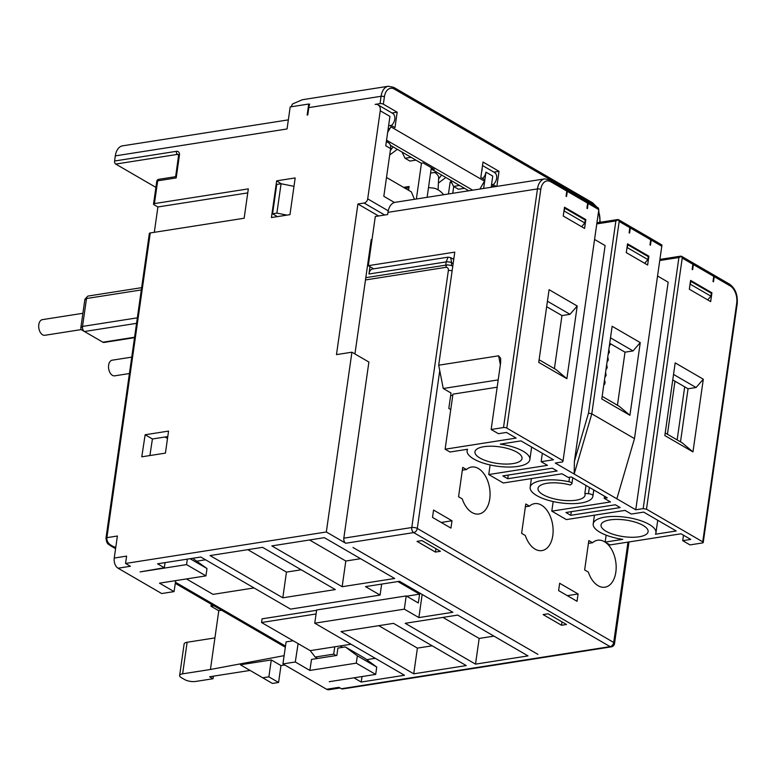<?xml version="1.0" encoding="UTF-8"?>
<svg xmlns="http://www.w3.org/2000/svg" width="776" height="776" viewBox="0 0 776 776"><rect width="100%" height="100%" fill="white"/><g stroke="black" fill="none" stroke-linecap="round" stroke-linejoin="round"><path stroke-width="1.16" d="M546.663 306.704L561.96 315.58L554.413 368.649M579.779 216.087L579.672 216.814M503.508 427.547L537.467 188.917A2.377 0.834 -171.9 0 1 540.775 189.47L506.815 428.1A2.377 0.834 8.1 0 0 503.508 427.547L491.15 429.477L498.425 433.697L506.456 432.445L516.156 438.071L445.114 449.207L450.749 409.553L448.819 408.428L451.011 393.015L443.251 388.504L438.692 365.205L454.785 252.122L368.299 265.673L371.956 239.978L371.229 239.551L354.942 353.953M438.692 365.205L498.609 355.815L500.646 358.26L500.656 362.673L491.15 429.477M387.971 212.343L537.467 188.917A15.85 9.729 -98.9 0 1 544.713 178.887L395.217 202.313A15.85 9.729 81.1 0 0 387.971 212.343L387.651 214.545L375.303 216.485L371.956 239.978M540.775 189.47A13.473 8.274 -98.9 0 1 550.795 181.768A2.377 1.678 120.1 0 0 550.135 180.003L566.14 189.296A2.377 1.678 120.1 0 1 566.8 191.061L566.063 196.202L566.548 196.483L567.285 191.342A2.377 1.678 -59.9 0 0 566.625 189.577A2.377 1.678 -59.9 0 0 566.364 189.47M566.625 189.577L586.995 201.401A2.377 1.678 120.1 0 1 587.655 203.166L586.918 208.308L587.403 208.589L588.14 203.448A2.377 1.678 -59.9 0 0 587.481 201.682A2.377 1.678 -59.9 0 0 587.219 201.576M587.481 201.682L598.335 207.987L598.81 209.646L563.066 460.75L562.668 461.885L555.257 463.049L574.172 474.029L574.415 461.235L588.518 413.084L591.797 413.841L619.17 221.47L618.423 219.744L615.863 220.917L588.518 413.084M506.815 428.1L563.066 460.75M585.841 219.598L564.501 207.211L563.25 216.029L584.58 228.416L585.841 219.598M566.868 378.698L577.218 306.016L549.088 289.681L538.738 362.373L566.868 378.698L556.082 369.628L539.116 359.773M616.852 498.803L574.172 474.029L591.797 413.841L634.477 438.615L616.852 498.803L635.757 509.783L643.178 508.62L646.486 509.172L702.736 541.832A2.377 0.834 8.1 0 1 703.24 542.463A2.377 0.834 8.1 0 1 702.338 542.967L689.98 544.907L682.705 540.678L690.737 539.427L681.037 533.791L610.004 544.927L605.154 542.114L606.143 535.159M594.435 515.186L593.203 523.878A31.69 11.155 8.1 0 0 622.779 539.349L605.154 542.114A23.765 14.598 81.1 0 0 604.426 541.687A23.765 14.598 81.1 0 0 597.607 540.232A23.765 14.598 81.1 0 0 592.534 542.734L588.829 540.581L584.648 569.953L588.353 572.106A23.765 14.598 81.1 0 0 598.15 585.744A23.765 14.598 81.1 0 0 604.97 587.199A23.765 14.598 81.1 0 0 616.173 567.479A23.765 14.598 81.1 0 0 605.144 542.133M593.203 523.878A31.69 11.155 8.1 0 1 605.183 517.078A31.69 11.155 8.1 0 1 639.017 520.143A31.69 11.155 8.1 0 1 655.953 532.802A31.69 11.155 8.1 0 1 655.468 534.227L676.197 530.978L643.702 512.111L631.344 514.052L625.039 510.395L566.354 519.59L551.804 511.142L610.489 501.946L604.184 498.289L607.278 497.804L571.388 476.968L568.294 477.453L561.999 473.796L503.304 482.992L488.754 474.543L547.449 465.348L541.144 461.691L553.492 459.751L521.006 440.884L500.277 444.134A31.69 11.155 8.1 0 1 529.862 459.605A31.69 11.155 8.1 0 1 517.883 466.405A31.69 11.155 8.1 0 1 484.049 463.34A31.69 11.155 8.1 0 1 467.113 450.681A31.69 11.155 8.1 0 1 467.589 449.255L449.964 452.02L445.114 449.207M615.339 504.759L565.917 512.509L570.767 515.322L620.189 507.572L615.339 504.759M552.299 468.161L502.877 475.911L507.727 478.724L557.149 470.974L552.299 468.161M639.123 536.788A23.765 8.361 -171.9 0 0 648.106 531.686A23.765 8.361 -171.9 0 0 635.408 522.19A23.765 8.361 -171.9 0 0 610.033 519.891A23.765 8.361 -171.9 0 0 601.041 524.993A23.765 8.361 -171.9 0 0 613.748 534.489A23.765 8.361 -171.9 0 0 639.123 536.788M513.033 463.592A23.765 8.361 -171.9 0 0 522.015 458.49A23.765 8.361 -171.9 0 0 509.318 448.994A23.765 8.361 -171.9 0 0 483.933 446.695A23.765 8.361 -171.9 0 0 474.951 451.797A23.765 8.361 -171.9 0 0 487.658 461.284A23.765 8.361 -171.9 0 0 513.033 463.592M450.749 409.553L452.951 394.14L497.164 387.205M488.754 474.543L490.122 464.95M551.804 511.142L553.172 501.548M451.991 520.764L433.561 510.065L432.513 517.408L450.943 528.107L451.991 520.764L441.204 522.452M578.081 593.96L559.651 583.261L558.604 590.604L577.034 601.303L578.081 593.96L567.295 595.658M525.779 503.983L529.484 506.136A23.765 14.598 81.1 0 1 534.557 503.634A23.765 14.598 81.1 0 1 541.376 505.089A23.765 14.598 81.1 0 1 553.123 530.289A23.765 14.598 81.1 0 1 541.92 550.601A23.765 14.598 81.1 0 1 535.11 549.146A23.765 14.598 81.1 0 1 525.303 535.508L521.608 533.355L525.779 503.983M462.738 467.385L466.444 469.538A23.765 14.598 81.1 0 1 471.517 467.036A23.765 14.598 81.1 0 1 478.336 468.491A23.765 14.598 81.1 0 1 490.073 493.691A23.765 14.598 81.1 0 1 478.879 514.003A23.765 14.598 81.1 0 1 472.06 512.548A23.765 14.598 81.1 0 1 462.263 498.91L458.558 496.756L462.738 467.385M341.372 688.729L610.091 646.621A3.958 2.435 -98.9 0 0 611.226 646.864L342.507 688.972A3.958 2.435 81.1 0 1 341.372 688.729L338.947 687.323L326.589 689.263A7.925 4.869 81.1 0 0 328.859 689.748L340.082 687.982M351.033 644.245L310.216 650.637L298.1 643.605L295.297 661.986L282.939 663.926L326.589 689.263M295.297 661.986L309.847 670.435L356.291 663.15L375.691 674.412L329.247 681.697L354.496 677.739M362.014 676.556L361.228 682.046L354.438 678.108M361.228 682.046L404.471 675.265L314.755 623.186L404.325 609.15L418.875 617.589L452.854 612.274L399.514 581.302L365.535 586.627L380.085 595.076L290.505 609.111L200.79 557.023L157.547 563.803L164.337 567.741L165.065 562.629M109.872 545.353L115.013 547.148C109.222 545.033 106.516 541.871 106.884 537.661L117.389 536.022L114.247 558.051A7.925 4.869 81.1 0 0 118.059 568.207L161.699 593.543L174.057 591.603L159.507 583.164L205.95 575.879L186.55 564.618L140.107 571.902L164.337 567.741M118.059 568.207L130.407 566.267L125.557 563.454L326.327 531.987L345.727 543.248A3.958 2.435 81.1 0 1 343.826 538.175L411.784 527.525L448.353 270.543A3.958 2.803 120.1 0 0 445.793 267.351A3.958 2.435 -98.9 0 1 447.597 264.849L365.806 277.662M537.913 654.362L353.002 547.478L537.913 654.362M548.06 613.797L543.113 614.573L561.543 625.272L566.49 624.496L548.06 613.797M393.5 623.361L340.994 631.586L413.744 673.82L466.25 665.585L393.5 623.361M262.56 547.342L210.054 555.577L282.803 597.801L335.31 589.576L262.56 547.342M324.339 537.661L271.833 545.897L342.148 586.714L394.664 578.489L324.339 537.661M457.704 615.087L405.198 623.312L475.513 664.14L528.029 655.904L457.704 615.087M421.969 540.6L417.022 541.376L435.452 552.075L440.399 551.299L421.969 540.6M391.414 125.547A7.925 5.597 -59.9 0 0 394.79 119.213A7.925 5.597 -59.9 0 0 392.588 113.335L378.038 104.886A7.925 5.597 120.1 0 0 375.109 104.391L380.046 103.625L381.094 96.282L308.819 107.602L307.771 114.945L307.15 115.042L308.722 104.032L290.185 106.933L287.052 128.961L115.314 155.879L114.586 161.01A2.377 1.455 81.1 0 0 115.731 164.066L155.908 187.385M493.255 184.659A7.925 5.597 -59.9 0 0 496.63 178.334A7.925 5.597 -59.9 0 0 494.428 172.456L482.517 165.54M308.722 104.032L309.517 104.498M387.67 132.366L390.9 126.837L484.496 181.167L484.699 179.702L480.819 177.452L483.021 162.029L499.026 171.321L493.875 172.126M482.148 168.12A7.925 5.597 120.1 0 1 482.08 169.886A7.925 5.597 120.1 0 1 481.644 171.719M482.585 178.47A7.925 5.597 -59.9 0 0 485.96 172.146L483.642 188.461M378.038 104.886A7.925 5.597 120.1 0 1 380.24 110.774L367.698 198.879A3.958 2.803 120.1 0 1 364.089 203.031L357.911 204.001L336.474 354.613L351.916 352.197L326.327 531.987M394.46 202.487L383.819 196.309L390.609 148.585L385.759 145.772L389.94 116.4L380.24 110.774M485.96 172.146L492.75 176.084L491.16 187.278M149.894 455.551L152.416 438.983L167.781 436.578M588.431 543.375L592.534 542.734M371.723 241.578L370.996 241.161M448.46 193.971L450.148 182.069L451.331 181.885M164.939 437.014L167.5 438.508M293.988 186.337L281.067 183.737L276.741 184.416L272.57 213.788L277.43 216.611M286.926 215.127L276.886 213.109L272.57 213.788M276.654 180.847L271.425 217.552L289.962 214.651L295.181 177.937L276.654 180.847L281.222 183.766M276.615 216.135L276.528 216.756M378.533 215.97L357.911 204.001M453.873 258.524L452.563 258.728M667.418 434.259L674.975 381.181M677.147 439.905L684.704 386.836M672.753 379.9L688.05 388.776L680.503 441.845M705.869 289.283L705.762 290.011M646.486 509.172L682.22 258.069L681.473 256.342L678.913 257.516L643.178 508.62M681.367 256.187L692.231 262.492A2.377 1.678 120.1 0 1 692.89 264.257L692.163 269.398L692.648 269.679L693.375 264.538A2.377 1.678 -59.9 0 0 692.716 262.773A2.377 1.678 -59.9 0 0 692.454 262.666M692.716 262.773L713.086 274.597A2.377 1.678 120.1 0 1 713.745 276.363L713.008 281.504L713.493 281.785L714.23 276.644A2.377 1.678 -59.9 0 0 713.571 274.879A2.377 1.678 -59.9 0 0 713.309 274.772M711.932 292.804L690.591 280.417L689.34 289.225L710.67 301.612L711.932 292.804M692.958 451.894L703.308 379.212L675.178 362.877L664.838 435.569L692.958 451.894L682.172 442.824L665.207 432.969M657.611 276.043L668.155 282.173L635.757 509.783M678.913 257.516L659.823 260.503M618.327 219.589L629.181 225.894A2.377 1.678 120.1 0 1 629.84 227.659L629.113 232.8L629.598 233.081L630.325 227.94A2.377 1.678 -59.9 0 0 629.666 226.175L650.036 237.999A2.377 1.678 120.1 0 1 650.695 239.765L649.968 244.906L650.453 245.187L651.18 240.046A2.377 1.678 -59.9 0 0 650.521 238.28L661.957 245.012L634.477 438.615M596.938 222.799L617.638 219.559M659.978 259.397L680.678 256.158M648.882 256.206L627.542 243.809L626.29 252.627L647.63 265.014L648.882 256.206M629.918 415.296L640.258 342.614L612.138 326.279L601.788 398.971L629.918 415.296L619.132 406.226L602.157 396.371M594.562 239.444L605.105 245.575L574.415 461.235M615.863 220.917L596.773 223.905M642.819 252.685L642.712 253.412M627.386 244.915L627.929 244.828L626.882 248.485M637.688 249.697L637.707 250.512M644.662 263.287L647.873 259.591L648.29 256.652L627.929 244.828M627.512 247.767L647.873 259.591M609.713 343.302L625.01 352.178L617.453 405.247M571.669 483.962L570.312 485A23.765 8.361 -171.9 0 0 546.983 483.293A23.765 8.361 -171.9 0 0 538.001 488.395A23.765 8.361 -171.9 0 0 550.698 497.882A23.765 8.361 -171.9 0 0 576.083 500.19A23.765 8.361 -171.9 0 0 585.065 495.088A23.765 8.361 -171.9 0 0 584.852 493.449L588.46 493.711A3.958 1.397 8.1 0 1 592.951 495.66A31.69 11.155 8.1 0 1 592.913 496.204A31.69 11.155 8.1 0 1 580.933 503.003A31.69 11.155 8.1 0 1 547.09 499.938A31.69 11.155 8.1 0 1 530.153 487.279A31.69 11.155 8.1 0 1 542.133 480.48A31.69 11.155 8.1 0 1 568.944 481.731A3.958 1.397 8.1 0 1 571.941 483.545A3.958 1.397 8.1 0 1 571.669 483.962M604.485 496.184L604.184 498.289M585.996 485.446L584.852 493.449M625.01 352.178L633.041 350.917L640.258 342.614M633.041 350.917L610.489 337.832M453.145 263.675L451.68 262.821L450.643 257.613M542.337 453.271L541.144 461.691M452.796 395.236L450.643 395.576M498.202 379.891L443.251 388.504M343.826 538.175L368.891 362.053L351.916 352.197M125.557 563.454L126.604 556.111L114.247 558.051M105.982 538.185A2.377 0.834 8.1 0 1 105.982 538.175L149.351 233.469A2.377 0.834 -171.9 0 1 150.253 232.955L244.149 218.24L248.33 188.869L154.434 203.584A2.377 0.834 8.1 0 0 153.532 204.098L156.771 181.332A2.377 0.834 -171.9 0 1 157.674 180.827L154.434 203.584M145.141 434.754L168.557 431.087L165.424 453.116L141.785 456.821L145.141 434.754L152.416 438.983M174.057 591.603L175.725 580.613M196.968 561.126L205.543 559.787M254.043 587.936L213.041 594.367L186.463 578.935M397.884 581.554L419.593 594.164L406.653 596.191M316.589 610.305L262.065 618.841L261.541 622.517L298.1 643.605M293.037 640.801L286.082 641.898L282.939 663.926M284.773 664.983L280.98 665.575L278.574 682.463L272.395 683.433L240.385 664.789L271.28 659.949L280.98 665.575M250.047 670.425L209.627 676.759L213.022 678.728L195.727 681.444A7.925 2.784 8.1 0 1 184.698 679.592L181.303 677.623A7.925 2.784 8.1 0 1 179.634 675.537A7.925 2.784 8.1 0 1 182.632 673.84L210.432 669.484L284.123 655.662M419.593 594.164L418.332 602.971L406.207 595.929L316.637 609.965L314.755 623.186M316.065 613.971L261.541 622.517M310.216 650.637L315.163 657.039L333.699 654.139L334.747 646.796M309.847 670.435L311.525 659.406L317.588 658.455L315.163 657.039M317.588 658.455L336.124 655.545L333.699 654.139M340.14 645.952L342.565 647.359M336.124 655.545L336.852 655.429L337.899 648.086L345.31 646.932L357.338 655.817L376.738 667.069L375.691 674.412M376.738 667.069L364.71 658.193L345.31 646.932M356.291 663.15L357.338 655.817M366.689 659.648L375.264 658.31M381.647 584.105L380.085 595.076M422.173 594.455L418.875 617.589M406.207 595.929L404.325 609.15M190.062 558.71L206.998 568.536L205.95 575.879M206.998 568.536L192.642 558.303M186.55 564.618L187.336 559.137M154.308 232.325L157.906 206.969L154.026 204.719A2.377 0.834 8.1 0 1 153.532 204.098M157.906 206.969L247.757 192.894M221.577 610.217L218.784 610.741L211.024 606.24L213.934 605.784M210.432 669.484L218.784 610.741M179.634 675.537L184.125 643.964A7.925 2.784 -171.9 0 1 187.123 642.266L214.923 637.911M213.381 676.168L213.022 678.728M271.28 659.949L268.874 676.837L262.695 677.797M268.874 676.837L278.574 682.463M211.314 604.262L211.024 606.24M276.886 213.109L281.067 183.737M175.628 176.676L178.538 155.666A2.377 0.834 -171.9 0 1 179.44 155.161L176.201 177.917L157.674 180.827A2.377 1.455 81.1 0 1 158.76 179.324A2.377 2.377 0 0 0 156.771 181.332M176.113 176.85L176.201 177.917M288.352 119.873L122.559 145.849A15.85 9.729 81.1 0 0 115.314 155.879M141.639 287.663L88.309 296.015A3.958 2.435 81.1 0 0 87.3 296.607A3.958 2.435 81.1 0 0 86.505 298.527L82.528 326.424A3.958 2.435 81.1 0 0 84.419 331.498L102.859 342.206A3.958 2.435 81.1 0 0 103.994 342.449L134.52 337.667M87.3 296.607L85.147 299.012A1.678 1.028 81.1 0 0 84.807 299.817L80.84 327.724A1.678 1.028 81.1 0 0 81.645 329.868L84.419 331.498A3.958 2.435 81.1 0 0 84.429 331.507L136.557 323.34M81.645 329.868L84.409 331.498M380.046 103.625A2.377 0.834 8.1 0 1 383.354 104.178L384.401 96.835A2.377 0.834 -171.9 0 0 381.094 96.282A15.85 9.729 -98.9 0 1 388.339 86.252L302.417 99.716L292.63 103.926A15.85 9.729 81.1 0 0 291.204 106.778M308.819 107.602A15.85 9.729 -98.9 0 1 309.643 104.11L309.032 104.207M383.354 104.178L397.176 112.2L394.984 127.613L391.104 125.363L388.611 125.761M494.205 186.803L492.741 185.959L492.944 184.484L496.359 186.463M499.026 171.321L496.882 186.386M390.9 126.837L391.104 125.363M389.979 128.399L388.194 128.68M397.176 112.2L392.025 113.005M432.62 168.441L432.436 169.701L434.288 169.411L423.133 162.941L421.281 163.232L390.396 145.296M468.762 190.789L432.436 169.701M472.681 190.178L386.555 140.184M390.609 148.585A7.925 5.597 -59.9 0 0 388.407 142.697L386.361 141.513M393.102 146.868L390.318 150.622M397.312 149.312L389.697 155.006M431.33 167.694L427.12 197.317M683.491 535.217L682.705 540.678M453.747 259.417L450.701 257.651L448.082 257.157L372.577 268.991A7.925 4.869 81.1 0 0 368.949 274.006L369.997 266.663L368.299 265.673M370.656 243.586L371.462 243.46M373.702 268.816L369.997 266.663M448.082 257.157L446.171 261.9L368.949 274.006M408.564 190.266L409.097 186.492L403.559 187.365M414.452 199.306L411.348 191.885L386.496 177.461M421.475 163.202L416.373 199.005M405.256 188.345L408.913 187.773M459.586 185.464L453.553 186.405L458.403 189.228L464.436 188.277M453.553 186.405L450.487 180.187M430.573 173.067L436.791 172.233M432.494 169.333L431.068 169.556M411.086 157.315L405.053 158.256L409.903 161.069L415.936 160.128M405.053 158.256L401.997 152.028M484.496 181.167L479.898 189.043M492.944 184.484L491.528 184.707M492.042 187.142L492.741 185.959M441.602 175.027L438.605 178.926M445.812 177.461L438.401 183.097M700.728 286.295L700.757 287.11M707.712 299.885L710.923 296.19L711.34 293.25L690.97 281.426L689.922 285.083M690.436 281.513L690.97 281.426M690.553 284.365L710.923 296.19M688.05 388.776L696.082 387.515L703.308 379.212M696.082 387.515L673.539 374.43M525.381 506.777L529.484 506.136M462.341 470.178L466.444 469.538M451.933 183.107L450.148 182.069M452.757 193.302L453.717 186.502M562.028 621.906L561.543 625.272M435.937 548.71L435.452 552.075M432.164 645.807L417.401 648.115L413.744 673.82M417.401 648.115L378.736 625.669M301.224 569.788L286.46 572.106L282.803 597.801M286.46 572.106L247.796 549.66M360.578 558.701L345.805 561.019L342.148 586.714M345.805 561.019L309.566 539.98M493.943 636.126L479.17 638.435L475.513 664.14M479.17 638.435L442.931 617.395M571.291 511.665L570.767 515.322M508.241 475.067L507.727 478.724M574.638 213.099L574.667 213.914M581.612 226.689L584.832 222.993L585.25 220.054L564.88 208.23L563.832 211.887M564.346 208.317L564.88 208.23M564.462 211.169L584.832 222.993M561.96 315.58L569.991 314.319L577.218 306.016M569.991 314.319L547.449 301.233M428.498 187.608L432.688 187.996A27.732 17.033 -98.9 0 1 442.999 193.981L443.659 194.727M438.081 189.81L438.653 177.772A23.765 8.361 -171.9 0 0 434.822 172.544M604.485 379.988L605.028 382.946A27.732 9.758 8.1 0 1 604.572 384.236L604.135 382.481M605.59 372.276L606.105 375.39L605.474 373.072M606.687 364.575L607.201 367.688L606.57 365.36M607.783 356.863L608.297 359.977L607.666 357.649M608.879 349.151L609.393 352.265L608.762 349.947M609.238 346.61L610.479 343.749M608.142 354.322L609.393 352.275M607.045 362.023L608.297 359.986M605.949 369.735L607.201 367.698M604.853 377.446L606.095 375.409M603.757 385.158L604.572 384.236M604.446 380.308A27.732 9.758 8.1 0 1 605.028 382.946M131.755 357.125L112.258 360.18A7.925 4.869 81.1 0 0 108.63 365.186A7.925 4.869 81.1 0 0 114.712 375.836L129.417 373.528M82.896 313.291L42.428 319.634A7.925 4.869 81.1 0 0 38.8 324.649A7.925 4.869 81.1 0 0 44.872 335.29L81.315 329.577M566.8 191.061L550.795 181.768M587.655 203.166L567.285 191.342M598.81 209.646L588.14 203.448M439.75 370.647L417.294 528.446L613.709 642.47L627.988 542.104M345.727 543.248L413.686 532.598A3.958 2.435 -98.9 0 1 411.784 527.525A3.958 1.397 8.1 0 1 417.294 528.446A3.958 2.803 120.1 0 1 413.686 532.598L610.091 646.621A3.958 2.803 -59.9 0 0 613.709 642.47A3.958 1.397 8.1 0 1 614.543 643.508L628.997 541.949M367.698 198.879L388.243 210.81M692.89 264.257L682.22 258.069M713.745 276.363L693.375 264.538M702.736 541.832L736.696 303.203A13.473 8.274 -98.9 0 0 730.235 285.937L714.23 276.644M629.753 226.582L630.238 226.864M587.558 202.09L588.043 202.371M566.703 189.984L567.188 190.266M713.648 275.296L714.133 275.577M692.793 263.18L693.278 263.471M650.598 238.688L651.083 238.969M661.85 246.244L651.18 240.046M629.84 227.659L619.17 221.47M650.695 239.765L630.325 227.94M588.46 493.711L589.362 487.406M593.756 489.957L592.951 495.66M568.944 481.731L569.584 477.25M445.705 265.14L446.171 261.9A3.958 1.397 -171.9 0 1 451.68 262.821L451.322 265.392M500.365 364.749L498.609 355.815M452.777 266.226L451.671 265.576A7.925 5.597 120.1 0 1 452.738 266.488M452.127 270.795A3.958 1.397 -171.9 0 0 448.353 270.543M150.253 232.955L106.884 537.661A2.377 0.834 8.1 0 0 105.982 538.175L105.982 538.175C106.913 545.033 108.446 543.763 110.415 545.683M179.44 155.161A4.753 3.356 -59.9 0 0 176.365 151.33L114.586 161.01M115.818 547.022L115.013 547.148L115.74 547.565M175.483 582.252L285.481 646.098M187.123 642.266L182.632 673.84M178.538 155.666L178.383 154.531A2.377 1.678 -59.9 0 0 177.5 154.385A2.377 1.455 -98.9 0 1 176.365 151.33M178.558 154.987L177.5 154.385L115.731 164.066M141.31 289.933L86.505 298.527L84.807 299.817M102.859 342.206L134.588 337.23M80.84 327.724L82.528 326.424L137.342 317.84M388.339 86.252L393.762 87.368A2.377 1.678 120.1 0 1 394.421 89.133L593.262 204.563A2.377 1.678 -59.9 0 0 592.602 202.798L597.045 207.24M593.262 204.563A13.473 8.274 -98.9 0 1 595.367 206.27M598.538 211.518A13.473 8.274 -98.9 0 1 599.732 221.829A2.377 0.834 -171.9 0 1 600.207 222.285M599.654 222.373L599.732 221.829M384.401 96.835A13.473 8.274 -98.9 0 1 394.421 89.133M445.793 267.351L365.477 279.942M384.712 215.01L364.089 203.031M703.24 542.463L737.2 303.833A2.377 0.834 -171.9 0 0 736.696 303.203M730.235 285.937A2.377 1.678 -59.9 0 0 729.576 284.171C735.357 288.371 737.898 294.919 737.2 303.833M550.135 180.003L544.713 178.887M531.395 478.588L530.153 487.279M593.795 489.976L592.913 496.204M572.766 477.764L571.941 483.545M467.307 449.304L467.113 450.681M531.647 447.063L529.862 459.605M451.671 265.576L447.597 264.849M285.316 647.223L175.308 583.358M115.585 548.69L110.396 545.673M175.551 176.685L158.76 179.324M393.762 87.368L592.602 202.798M598.694 210.432L600.255 222.275M657.738 520.269L655.953 532.802M611.226 646.864A3.958 3.958 0 0 0 614.543 643.508M713.571 274.879L729.576 284.171M610.489 344.554L610.596 343.816"/></g></svg>
